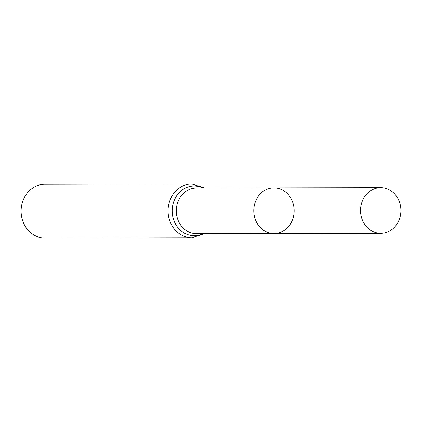 <?xml version="1.0" encoding="UTF-8"?>
<svg xmlns="http://www.w3.org/2000/svg" width="422" height="422" viewBox="0 0 422 422"><rect width="100%" height="100%" fill="white"/><g stroke="black" fill="none" stroke-linecap="round" stroke-linejoin="round"><path stroke-width="0.63" d="M292.472 219.804A22.841 20.187 -90.1 0 1 274.005 233.535A22.841 20.187 -90.1 0 1 253.775 210.736A22.841 20.187 -90.1 0 1 273.915 187.859A22.841 20.187 -90.1 0 1 292.472 219.804M191.862 237.728A26.871 23.748 89.9 0 1 168.061 210.905A26.871 23.748 89.9 0 1 191.757 183.987L44.795 184.272A26.871 23.748 89.9 0 0 21.1 211.19A26.871 23.748 89.9 0 0 44.901 238.013L191.862 237.728L204.818 233.672M274.005 233.535L196.52 233.688A22.841 20.187 89.9 0 1 176.29 210.889A22.841 20.187 89.9 0 1 196.43 188.006L273.915 187.859A22.841 20.187 89.9 0 0 255.442 201.589A22.841 20.187 89.9 0 0 274.005 233.535L380.76 233.329A22.841 20.187 -90.1 0 1 362.203 201.378A22.841 20.187 -90.1 0 1 380.67 187.648A22.841 20.187 -90.1 0 1 400.9 210.446A22.841 20.187 -90.1 0 1 380.76 233.329M202.76 187.996A24.856 21.965 89.9 0 0 172.176 210.894A24.856 21.965 89.9 0 0 202.85 233.677M191.757 183.987L204.728 187.99M273.915 187.859L380.67 187.648"/></g></svg>
